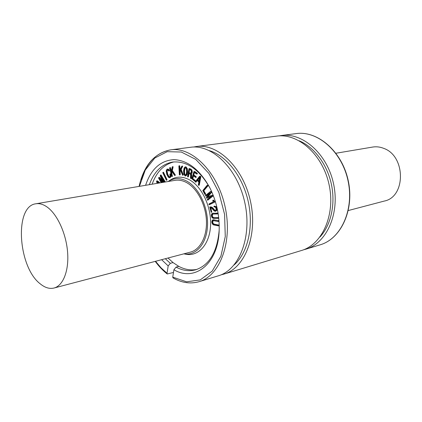 <?xml version="1.0" encoding="UTF-8"?>
<svg xmlns="http://www.w3.org/2000/svg" width="422" height="422" viewBox="0 0 422 422"><rect width="100%" height="100%" fill="white"/><g stroke="black" fill="none" stroke-linecap="round" stroke-linejoin="round"><path stroke-width="0.63" d="M173.484 272.448L167.244 273.983L167.043 273.277L168.178 265.923L170.319 263.317L173.025 262.584L168.019 258.011M197.09 269.347C191.018 270.618 184.91 269.621 178.77 266.361L173.025 262.584M178.77 266.361L176.064 267.115L173.911 269.742L172.746 277.133L173.004 277.887M218.042 220.764L218.158 221.518L213.057 220.59L212.572 220.906L212.24 222.13L212.656 223.496L213.664 224.224L218.185 225.163L218.364 225.828L213.637 224.958L212.366 223.987L211.77 222.025L212.282 220.221L213.511 219.846L218.501 220.659L218.253 220.912M218.712 220.806L218.728 221.328L218.269 221.439M218.728 221.328L218.243 221.471M213.3 220.564L212.699 222.025L213.11 223.391L212.656 223.496M213.11 223.391L214.123 224.114L218.643 225.053L218.369 225.306M218.828 225.2L218.823 225.717L218.364 225.828M218.823 225.717L218.327 225.875M212.91 219.846L218.501 220.659M217.23 213.205L217.377 213.959L212.609 214.049L211.971 214.545L211.781 215.864L212.319 217.166L213.374 217.683L217.831 217.647L218.068 218.285L213.421 218.438L212.097 217.726L211.316 215.858L211.622 213.912L212.767 213.263L217.451 213.31M217.91 213.21L217.984 213.738L217.525 213.838M217.984 213.738L217.425 213.943M212.857 214.023L212.24 215.763L212.778 217.061L212.319 217.166M212.778 217.061L213.833 217.578L218.021 217.757M218.48 217.652L218.527 218.179L218.068 218.285M218.527 218.179L217.984 218.39M212.466 213.295L217.694 213.105M216.549 208.368L216.512 210.283L215.341 211.311L214.228 210.984L211.48 207.919L210.399 207.645L211.216 212.324L209.781 207.007L211.459 207.213L214.302 210.277L215.183 210.557L216.011 209.977L216.096 208.463L215.273 207.038L214.033 206.885L213.907 206.369L215.827 206.764L216.549 208.368L217.008 208.268L216.971 210.182L216.512 210.283M216.971 210.182L215.784 211.211M210.889 207.682L211.67 212.224M210.246 206.907L211.923 207.112L213.532 208.674L213.073 208.774M213.532 208.674L213.796 209.017L213.337 209.117M213.796 209.017L214.761 210.177L214.302 210.277M214.761 210.177L215.442 210.478M214.234 206.179L216.286 206.664L217.008 208.268M212.793 200.587L212.936 200.186L213.637 201.289L214.729 201.626L214.64 202.022L208.969 204.654L208.985 203.947L213.221 201.874L212.793 200.587M212.989 200.186L213.395 200.091L214.524 201.378M214.513 201.389L215.194 201.531L215.099 201.927L209.544 204.601M210.288 191.62L210.868 191.862L210.879 192.701L207.213 197.253L212.05 195.17L212.604 196.024L207.408 200.144L207.329 199.495L211.601 196.161L206.812 198.219L206.337 197.923L206.384 197.253L210.04 192.68L205.778 196.035L205.382 195.623L210.288 191.62M210.752 191.53L211.327 191.778L210.868 191.862M211.327 191.778L211.448 192.216L210.989 192.305M211.448 192.216L210.879 192.701M211.343 192.611L207.809 196.995M212.778 195.159L212.999 195.507L212.535 195.597M212.999 195.507L213.068 195.929L212.604 196.024M213.068 195.929L207.909 200.07M211.301 196.399L206.812 198.219M209.449 193.418L206.073 195.977M206.959 185.48L207.366 185.538L207.323 186.102L203.351 190.77L205.139 193.951L205.002 194.521L202.824 190.559L206.959 185.48M207.513 185.316L207.181 185.379M207.64 185.295L207.788 186.018L203.815 190.681L203.351 190.77M203.815 190.681L205.598 193.862L205.693 194.157L205.229 194.247M205.693 194.157L205.166 194.468M205.63 194.384L205.139 194.495M188.671 172.498L189.114 169.665L189.573 169.391L190.617 169.945L191.229 170.831L191.319 172.118L190.475 173.331L188.671 172.498L190.707 173.242M189.62 169.417L189.135 172.419M190.507 169.211L191.53 170.245L191.815 172.324L191.409 173.505L190.749 173.89L191.171 174.555L190.95 178.443L190.48 178.163L190.623 174.492L188.571 173.115L188.012 176.665L187.547 176.718L188.95 168.695L190.971 169.138L191.994 170.172L192.279 172.245L191.873 173.426L190.77 173.885L191.224 173.811L191.635 174.476L191.171 174.555M191.635 174.476L191.688 175.779L191.224 175.853M191.688 175.779L191.519 176.966L191.055 177.045M191.519 176.966L191.414 178.364L190.95 178.443M191.414 178.364L190.834 178.538M188.987 173.337L188.476 176.586L187.89 176.902M189.415 168.621L190.971 169.138M157.754 183.253L157.005 181.682L158.767 183.085M157.807 182.32L158.213 183.174M157.29 183.333L156.557 181.792L156.726 180.874L159.505 182.958M156.726 180.874L156.995 180.954M157.459 180.874L159.97 182.879M161.188 182.673L158.472 177.878L159.062 177.467L162.945 182.23L160.228 175.879L160.481 175.04L164.591 182.104M159.252 177.266L159.527 177.393L159.062 177.467M159.527 177.393L162.364 180.874M160.882 174.988L160.55 175.04M161.014 174.966L165.055 181.513L164.664 181.871M164.416 182.13L160.94 176.37L163.467 182.293M162.686 179.308L163.931 182.214M162.47 182.462L159.305 178.59L161.679 182.594M161.141 180.838L162.138 182.515M162.866 172.936L162.881 172.398L163.219 172.556L166.511 179.677L166.395 180.231L162.866 172.936M163.356 172.308L163.045 172.361M163.504 172.287L166.97 179.603L166.938 180.11L166.474 180.194L166.938 180.11M166.933 169.211L168.125 169.222L168.995 170.483L168.779 171.015L167.392 169.702L166.627 171.132L167.186 174.043L168.399 176.491L169.612 177.013L170.113 176.064L169.839 174.07L170.319 174.18L170.567 176.486L169.428 177.778L168.378 177.314L166.774 174.312L166.173 170.994L166.933 169.211M167.397 169.022L168.125 169.222M168.589 169.153L169.459 170.409L168.995 170.483M169.459 170.409L169.132 170.899M167.629 169.718L167.091 171.058L166.627 171.132M167.091 171.058L167.645 173.969L168.863 176.417L169.618 177.008M170.472 173.795L170.14 173.906M170.604 173.832L170.778 174.107L170.319 174.18M170.778 174.107L171.026 176.412L170.23 177.572L169.428 177.778M169.607 168.067L169.749 167.65L170.055 167.903L171.079 172.092L172.234 166.917L172.624 166.875L171.881 170.578L174.745 174.861L174.661 175.489L171.722 171.285L171.321 173.089L172.018 175.937L171.717 176.417L169.607 168.067M170.251 167.571L169.918 167.676M170.382 167.608L171.306 171.063M172.867 166.606L172.503 166.706M172.967 166.632L173.089 167.101L172.624 167.17M173.089 167.101L172.345 170.509L171.881 170.578M172.345 170.509L175.209 174.787L175.304 175.077L174.84 175.156M175.304 175.077L174.777 175.388M175.241 175.315L174.687 175.483M172.06 171.786L171.786 173.015L171.321 173.089M171.786 173.015L172.308 176.396M178.865 166.12L179.092 165.804L179.355 166.168L179.572 170.514L181.787 166.221L182.198 166.352L180.695 169.47L182.773 174.708L182.62 175.251L180.394 170.055L179.624 171.548L179.772 174.497L179.371 174.808L178.865 166.12M179.429 165.751L179.092 165.804M179.556 165.73L179.266 165.899M179.73 165.83L179.999 169.686M182.41 165.999L182.109 166.141M182.573 166.073L182.605 166.563L182.14 166.632M182.605 166.563L181.159 169.396L180.695 169.47M181.159 169.396L183.238 174.634L182.816 175.019M183.169 175.135L182.705 175.209L183.28 174.945M180.579 170.52L180.088 171.474L179.624 171.548M180.088 171.474L180.236 174.423L179.624 174.919M186.44 169.064L186.614 171.865L186.165 174.444L185.152 175.309L184.229 173.827L184.061 171.058L184.498 168.462L185.538 167.592L186.44 169.064M185.501 167.581L184.963 168.389L184.525 170.984L184.694 173.753L185.648 175.241M185.569 166.948L186.856 168.742L187.141 172.028L186.535 175.014L185.564 176L185.116 175.963L183.839 174.154L183.565 170.899L184.15 167.898L185.137 166.906L185.569 166.948M185.137 166.906L186.033 166.875L187.321 168.668L187.605 171.954L186.999 174.94L186.535 175.014M186.999 174.94L185.564 176M196.768 173.395L196.926 173.864L196.605 173.98L194.152 172.266L193.302 174.961L195.808 177.229L195.497 177.345L193.144 175.547L192.39 178.242L192.569 178.923L194.742 180.595L194.795 181.228L191.862 178.786L193.925 171.569L196.768 173.395L197.232 173.321L197.385 173.542L196.921 173.616M197.385 173.542L196.81 174.022M194.479 172.366L193.767 174.887L193.302 174.961M193.767 174.887L196.124 176.686L195.803 176.982M196.267 176.902L195.808 177.229M196.272 177.15L195.692 177.382M193.508 175.821L192.843 178.553L192.379 178.633M192.843 178.553L195.207 180.516L195.37 180.748L194.911 180.827M195.37 180.748L194.795 181.228M194.12 171.538L195.122 171.717L197.232 173.321M199.775 177.076L198.973 181.502L197.459 179.951L199.775 177.076M199.659 177.715L197.923 179.867L199.057 181.033M197.923 179.867L197.459 179.951M199.564 176.327L200.107 176.301L200.313 177.092L198.667 185.353L198.351 184.852L198.846 182.135L197.127 180.368L195.724 182.104L195.265 181.771L199.564 176.327M199.806 176.174L200.107 176.301M200.571 176.222L200.777 177.013L200.313 177.092M200.777 177.013L199.3 185.047L198.836 185.131M197.343 180.59L195.724 182.104M196.188 182.024L195.676 182.14M152.126 184.203C156.594 171.844 163.873 164.411 173.948 161.906M189.309 179.735C201.927 186.397 211.675 207.239 210.557 225.865C209.56 244.544 198.245 256.787 185.844 254.234L183.839 253.844C195.84 256.08 206.643 244.016 207.503 225.875C208.479 207.782 199.026 187.648 186.825 181.154C180.083 177.673 173.89 177.783 168.257 181.486L169.924 180.305C175.779 176.306 182.241 176.116 189.309 179.735M40.348 283.927C18.041 267.3 14.026 206.168 35.865 203.784C39.388 203.204 43.065 204.237 46.895 206.87C57.07 213.88 66.032 233.081 67.567 251.828C69.155 270.597 63.168 285.731 54.005 288.031C49.569 289.096 45.017 287.73 40.348 283.927M35.865 203.784L175.019 180.347C178.801 179.725 182.663 180.479 186.603 182.594C197.058 188.244 205.619 204.285 206.411 220.268C207.249 236.262 200.297 249.597 190.47 252.098L54.005 288.031M348.303 210.541L384.278 201.067C406.001 196.984 405.843 155.897 383.688 148.354C380.006 146.888 376.329 146.46 372.652 147.062L335.959 153.244M141.222 179.624C146.835 162.338 156.657 152.411 170.694 149.847L190.654 147.262C212.066 143.997 237.633 168.742 244.855 202.855C252.309 236.916 239.19 269.985 218.332 275.814L199.078 281.68C219.862 275.888 232.812 242.091 225.158 207.096C217.731 172.055 192.021 146.571 170.694 149.847C154.405 153.128 143.865 165.313 139.075 186.397M209.502 150.67C226.556 155.765 242.914 176.776 248.347 202.091C253.817 227.4 247.561 253.284 234.115 264.947M193.556 147.03L196.425 146.513C217.857 143.253 243.378 167.782 250.541 201.626C257.937 235.423 244.776 268.276 223.903 274.121L221.081 274.827M196.425 146.513L276.69 136.116C298.111 132.941 322.719 154.568 329.086 184.709C335.685 214.798 322.16 244.633 301.329 250.552L223.903 274.121M299.214 140.784C314.084 147.02 327.05 164.158 331.375 184.208C335.685 204.264 330.927 225.216 319.945 237.022M278.984 135.9L281.268 135.525C302.674 132.355 327.214 153.819 333.538 183.749C340.095 213.627 326.559 243.288 305.744 249.207L303.518 249.798M170.319 263.317L165.313 258.723M149.362 184.667C154.072 171.633 161.8 164.1 172.551 162.064C186.909 160.708 199.448 169.496 210.161 188.418M219.176 230.27C217.203 251.934 209.391 265.106 195.739 269.779C189.256 271.541 182.7 270.65 176.064 267.115M168.178 265.923L161.631 259.694M145.606 185.3C151.039 169.069 160.487 160.513 173.959 159.627C187.89 160.318 199.88 169.755 209.929 187.954C216.607 201.463 219.683 215.747 219.155 230.808C218.047 264.325 194.458 282.096 173.911 269.742M218.786 221.091L218.327 221.197M213.031 220.801L212.572 220.906M212.699 222.025L212.24 222.13M214.123 224.114L213.664 224.224M218.643 225.053L218.185 225.163M218.886 225.475L218.427 225.585M213.97 219.741L213.511 219.846M218.01 213.479L217.552 213.579M212.43 214.445L211.971 214.545M212.24 215.763L211.781 215.864M213.833 217.578L213.374 217.683M218.29 217.546L217.831 217.647M218.564 217.921L218.105 218.026M213.226 213.163L212.767 213.263M211.828 211.87L211.369 211.971M211.923 207.112L211.459 207.213M216.286 206.664L215.827 206.764M213.595 200.286L213.136 200.381M214.096 201.194L213.637 201.289M215.194 201.531L214.729 201.626M215.099 201.927L214.64 202.022M209.676 204.575L209.212 204.67M211.069 191.493L210.604 191.577M212.894 196.288L212.43 196.378M208.078 200.039L207.613 200.128M206.242 195.94L205.778 196.035M207.824 185.453L207.366 185.538M207.893 185.727L207.429 185.812M207.788 186.018L207.323 186.102M203.937 190.443L203.478 190.528M203.926 190.992L203.462 191.076M205.598 193.862L205.139 193.951M189.578 169.591L189.114 169.665M190.554 173.178L190.09 173.252M191.994 170.172L191.53 170.245M192.279 172.245L191.815 172.324M191.873 173.426L191.409 173.505M191.467 178.042L191.002 178.121M188.476 176.586L188.012 176.665M190.158 168.71L189.694 168.784M161.283 175.183L160.819 175.257M165.055 181.513L164.591 181.592M165.071 182.003L164.612 182.082M163.683 172.482L163.219 172.556M166.97 179.603L166.511 179.677M167.028 179.909L166.569 179.988M169.375 170.863L168.911 170.936M167.608 169.713L167.186 169.781M167.645 173.969L167.186 174.043M168.863 176.417L168.399 176.491M171.026 176.412L170.567 176.486M170.23 177.572L169.771 177.646M170.52 167.829L170.055 167.903M173.089 166.801L172.624 166.875M175.209 174.787L174.745 174.861M172.482 175.863L172.018 175.937M172.487 176.217L172.028 176.296M172.366 176.385L171.902 176.465M179.819 166.099L179.355 166.168M182.663 166.284L182.198 166.352M183.238 174.634L182.773 174.708M180.236 174.423L179.772 174.497M180.173 174.755L179.714 174.829M185.611 175.23L185.152 175.309M184.694 173.753L184.229 173.827M184.525 170.984L184.061 171.058M184.963 168.389L184.498 168.462M187.321 168.668L186.856 168.742M187.605 171.954L187.141 172.028M194.447 172.45L193.983 172.529M196.124 176.686L195.66 176.765M192.849 178.163L192.39 178.242M193.033 178.844L192.569 178.923M195.207 180.516L194.742 180.595M195.122 171.717L194.658 171.791M199.179 185.258L198.715 185.337M281.268 135.525L296.165 133.595C317.502 130.445 341.825 151.387 348.002 180.632C354.406 209.834 340.86 238.921 320.113 244.834L305.744 249.207M167.043 273.277L161.051 267.828L155.549 261.292M139.408 186.345L145.284 170.055L154.795 158.034L167.181 151.688L181.323 152.025L195.755 159.4L208.816 173.331L218.86 192.406L224.588 214.376L225.269 236.552L220.901 256.228L212.171 271.161L200.265 279.886L186.63 281.817L172.746 277.133M218.158 221.518L218.617 221.408M218.264 225.907L218.723 225.802M217.377 213.959L217.836 213.859M217.947 218.406L218.406 218.301M209.924 206.975L210.383 206.875M214.17 206.189L214.629 206.094M212.936 200.186L213.395 200.091M214.476 201.389L214.935 201.294M209.148 204.691L209.607 204.596M210.43 191.551L210.894 191.461M207.534 200.17L207.993 200.075M206.775 198.229L207.234 198.134M205.699 196.072L206.158 195.982M207.112 185.379L207.577 185.295M205.076 194.526L205.535 194.436M190.807 178.543L191.272 178.464M187.816 176.934L188.281 176.855M189.109 168.631L189.578 168.557M160.481 175.04L160.946 174.972M162.966 172.345L163.425 172.276M166.395 180.231L166.854 180.157M168.779 171.015L169.243 170.942M174.661 175.489L175.119 175.415M171.875 176.47L172.334 176.396M179.023 165.799L179.487 165.73M182.62 175.251L183.085 175.177M179.587 174.93L180.052 174.856M196.763 174.038L197.227 173.959M195.65 177.398L196.109 177.319M194.769 181.233L195.233 181.154M194.02 171.543L194.484 171.464M198.667 185.353L199.131 185.274M195.602 182.172L196.066 182.088M296.165 133.595C317.719 130.44 342.057 151.398 348.219 180.59C354.612 209.723 341.055 238.836 320.113 244.834M173.015 277.892C181.713 282.867 190.401 284.133 199.078 281.68M155.227 261.376C158.872 266.34 162.876 270.539 167.233 273.978"/></g></svg>
